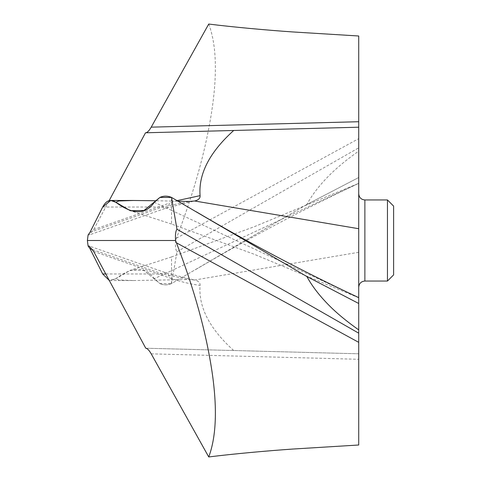<?xml version="1.0" encoding="UTF-8"?>
<svg xmlns="http://www.w3.org/2000/svg" width="481" height="481" viewBox="0 0 481 481"><rect width="100%" height="100%" fill="white"/><g stroke="black" fill="none" stroke-linecap="round" stroke-linejoin="round"><path stroke-width="0.36" stroke-dasharray="2.4 1.8" d="M151.214 353.848L358.718 359.277L358.718 445.003M358.718 359.277L358.718 353.794L145.509 348.214M358.718 193.831L358.718 353.794L145.761 348.22M196.056 269.336C249.831 237.596 304.052 208.94 358.718 183.369L253.896 226.864L171.537 256.95L171.537 270.629L154.347 278.679L159.908 283.574L171.537 283.574C167.49 285.281 163.618 285.281 159.908 283.574C163.618 285.281 167.49 285.281 171.537 283.574L306.872 204.473L358.718 177.507L358.718 303.493M358.718 151.112L358.718 177.507L306.872 204.473C311.941 195.07 319.252 185.54 328.8 175.884C336.628 167.923 346.597 159.668 358.718 151.112L358.718 35.997M358.718 228.722L358.718 193.795M178.072 201.208L171.537 201.064L171.537 210.371L171.537 197.426M358.718 297.775L253.896 254.136L171.537 224.05L171.537 210.371L358.718 297.703M171.537 201.064L155.67 200.751M90.013 232.293L162.362 207.034L189.418 201.437M102.694 207.034L162.362 207.034A12.314 6.121 70.8 0 0 166.42 207.99L166.42 207.99A12.314 6.121 70.8 0 0 169.318 203.168L177.092 200.637M88.101 234.926L89.153 234.975L93.639 229.587L109.121 200.697M208.736 24.05C216.402 44.499 217.436 73.334 211.844 110.558C205.85 149.537 194.583 190.698 176.443 238.179L175.583 240.5L87.386 240.5M145.509 132.786L145.809 132.78M233.7 350.523C209.59 328.751 198.382 307.028 200.084 285.353C200.3 282.738 198.497 280.958 194.673 280.008L189.418 279.563L133.207 280.525L118.795 280.014L115.771 278.752L110.774 280.531L109.121 280.303L115.771 278.752L130.339 270.292L143.975 270.496L159.908 283.574M175.583 240.5C175.168 246.224 175.625 249.976 176.966 251.755L171.537 283.574L306.872 204.473M171.537 279.936L171.537 270.629L358.718 183.297M92.592 249.609L162.362 273.966L189.418 279.563M105.724 273.966L162.362 273.966A12.314 6.121 109.2 0 1 166.42 273.01L166.42 273.01A12.314 6.121 109.2 0 1 169.318 277.832C180.008 281.607 190.266 284.115 200.084 285.353M176.966 251.755L358.718 147.829M145.755 132.786L350.036 127.435L145.755 132.786M387.452 199.952L387.452 281.048M393.614 206.115L393.614 274.885M115.771 278.752C132.744 266.167 145.605 266.143 154.347 278.679M171.537 210.371L154.347 202.321M93.639 229.587L169.318 203.168M358.718 252.284L194.673 280.008M93.639 251.413L169.318 277.832M171.537 283.574L171.537 270.629M176.443 238.179L358.718 138.654M364.875 281.048L364.875 199.952M171.537 224.044L130.339 210.708M111.087 200.475L110.774 200.475M193.302 201.238L166.42 207.99L89.153 234.962M133.207 280.525L110.774 280.525M193.302 279.762L166.42 273.01L89.376 246.116M171.537 256.956L130.339 270.292M344.949 127.567L145.761 132.78"/><path stroke-width="0.72" d="M155.67 200.751L133.207 200.475L118.795 200.986L115.771 202.248L130.339 210.708L143.975 210.504L159.908 197.426C163.624 195.719 167.502 195.719 171.537 197.426L159.908 197.426C163.624 195.719 167.502 195.719 171.537 197.426L176.966 229.245L358.718 333.171L358.718 329.888C346.597 321.332 336.628 313.077 328.8 305.116C319.252 295.46 311.941 285.93 306.872 276.527L171.537 197.426L306.872 276.527L358.718 303.493L358.718 297.775M196.056 211.664C249.831 243.404 304.052 272.06 358.718 297.631L358.718 127.206L344.949 127.567M176.966 229.245C175.625 231.024 175.168 234.776 175.583 240.5L87.386 240.5L88.101 246.074L89.153 246.025L93.639 251.413L145.755 348.214C147.324 348.4 149.146 350.276 151.214 353.848L208.736 456.95C216.402 436.501 217.436 407.666 211.844 370.442C205.85 331.463 194.583 290.302 176.443 242.821L175.583 240.5M159.908 197.426L154.347 202.321C145.605 214.857 132.744 214.833 115.771 202.248L110.774 200.469L102.694 207.034L90.013 232.293L88.101 234.926L87.386 240.5L88.101 246.074L90.013 248.707L88.101 246.074M208.736 456.95C232.533 453.962 267.394 450.787 292.803 449.05L358.718 445.003L358.718 333.171M306.872 276.527L358.718 303.493L358.718 329.888M358.718 183.225L358.718 193.831M358.718 177.507L358.718 183.297M145.755 132.786C147.324 132.6 149.146 130.724 151.214 127.152L208.736 24.05C232.533 27.038 267.394 30.213 292.803 31.95L358.718 35.997L358.718 127.206L233.7 130.477C209.59 152.249 198.382 173.972 200.084 195.647C200.3 198.262 198.497 200.042 194.673 200.992L189.418 201.437L178.072 201.208M358.718 287.205C359.121 283.429 361.171 281.379 364.875 281.048L364.875 199.952C361.171 199.621 359.121 197.571 358.718 193.795L358.718 228.722L194.673 200.992M200.084 195.647L177.092 200.637M109.121 200.697L145.509 132.786L233.7 130.477M102.694 273.966L90.013 248.707L102.694 273.966L109.121 280.303L102.694 273.966L105.724 273.966M350.036 127.435L358.718 127.206L350.036 127.435M364.875 281.048L387.452 281.048L387.452 199.952L364.875 199.952M387.452 281.048L393.614 274.885L393.614 206.115L387.452 199.952M115.771 202.248C110.6 198.749 106.241 200.343 102.694 207.034L90.013 232.293L88.101 234.926L87.386 240.5M358.718 342.346L176.443 242.821M90.013 248.707L92.592 249.609M151.214 127.152L358.718 121.723M133.207 200.475L111.087 200.475"/></g></svg>
